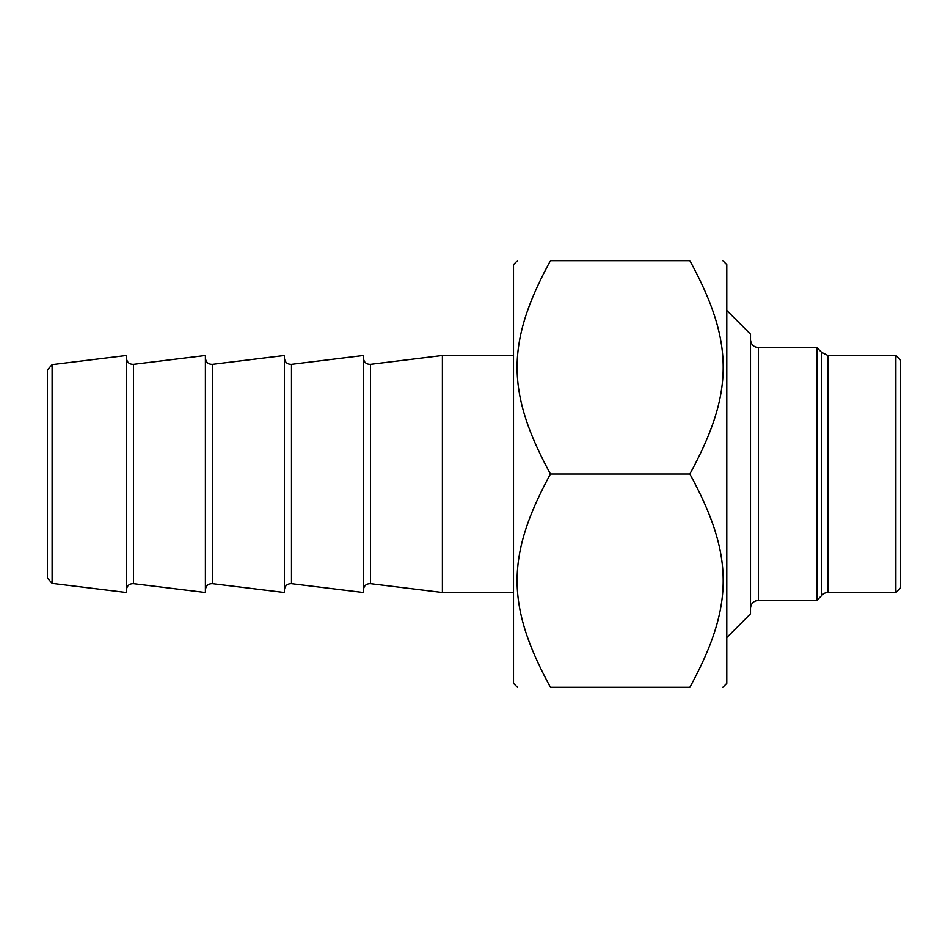 <?xml version="1.0" encoding="UTF-8"?>
<svg xmlns="http://www.w3.org/2000/svg" width="948" height="948" viewBox="0 0 948 948"><rect width="100%" height="100%" fill="white"/><g stroke="black" fill="none" stroke-linecap="round" stroke-linejoin="round"><path stroke-width="1.42" d="M722.85 260.7L726.796 264.646L726.796 683.354L722.85 687.3M689.848 260.7C734.309 260.7 734.309 260.7 689.848 260.7C734.309 260.7 734.309 260.7 689.848 260.7L550.444 260.7C505.983 342.264 505.983 392.436 550.444 474C505.983 555.564 505.983 605.736 550.444 687.3C505.983 687.3 505.983 687.3 550.444 687.3C505.983 687.3 505.983 687.3 550.444 687.3L689.848 687.3C734.309 605.736 734.309 555.564 689.848 474C734.309 392.436 734.309 342.264 689.848 260.7M689.848 687.3C734.309 687.3 734.309 687.3 689.848 687.3C734.309 687.3 734.309 687.3 689.848 687.3M550.444 260.7C505.983 260.7 505.983 260.7 550.444 260.7C505.983 260.7 505.983 260.7 550.444 260.7M517.454 687.3L513.496 683.354L513.496 264.646L517.454 260.7M689.848 474L550.444 474M827.924 592.5A7.904 7.904 0 0 0 821.596 595.664L821.596 352.336L827.924 355.5L827.924 592.5L895.86 592.5L895.86 355.5L900.6 360.24L900.6 587.76L895.86 592.5M816.856 347.596L758.4 347.596L758.4 600.404L816.856 600.404L816.856 347.596L821.596 352.336M726.796 637.53L750.496 613.83L750.496 334.17L726.796 310.47M52.104 364.625L47.4 369.945L47.4 578.055L52.104 583.375L52.104 364.625L126.404 355.5L126.404 592.5L52.104 583.375M513.496 355.5L442.396 355.5L442.396 592.5L513.496 592.5M291.486 364.328L363.404 355.5L363.404 592.5L291.486 583.672L291.486 364.328C287.303 364.387 284.933 362.29 284.4 358.06M442.396 355.5L370.49 364.328C366.295 364.387 363.937 362.29 363.404 358.06M212.494 364.328L284.4 355.5L284.4 592.5L212.494 583.672L212.494 364.328C208.299 364.387 205.941 362.29 205.396 358.06M133.49 364.328L205.396 355.5L205.396 592.5L133.49 583.672L133.49 364.328C129.295 364.387 126.937 362.29 126.404 358.06M363.404 589.94C363.937 585.71 366.295 583.613 370.49 583.672L370.49 364.328M895.86 355.5L827.924 355.5M758.4 600.404C753.601 600.866 750.97 603.497 750.496 608.296M758.4 347.596C753.601 347.134 750.97 344.503 750.496 339.704M821.596 595.664L816.856 600.404M370.49 583.672L442.396 592.5M291.486 583.672C287.303 583.613 284.933 585.71 284.4 589.94M212.494 583.672C208.299 583.613 205.941 585.71 205.396 589.94M133.49 583.672C129.295 583.613 126.937 585.71 126.404 589.94"/></g></svg>
